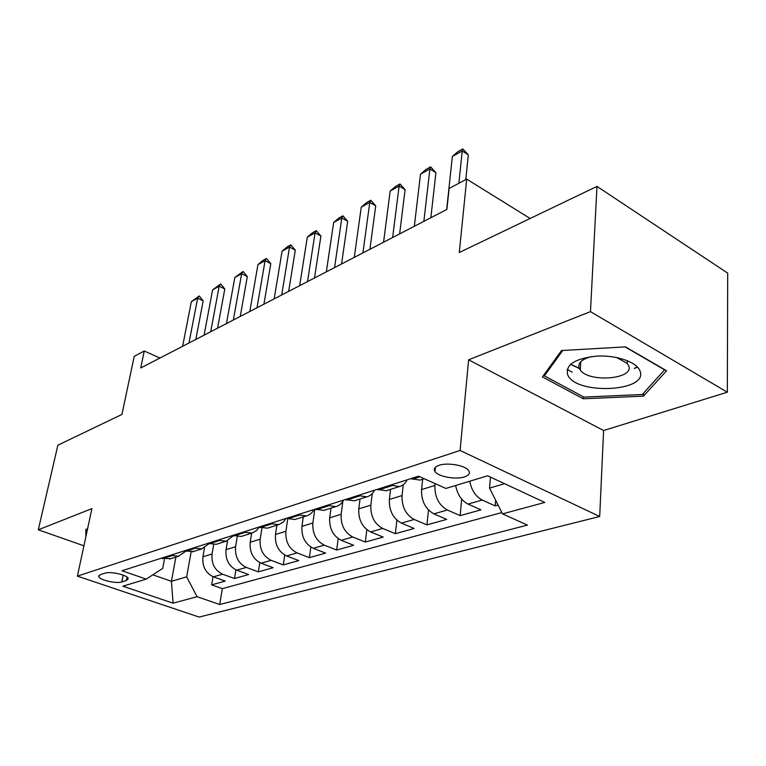 <?xml version="1.0" encoding="UTF-8"?>
<svg xmlns="http://www.w3.org/2000/svg" width="766" height="766" viewBox="0 0 766 766"><rect width="100%" height="100%" fill="white"/><g stroke="black" fill="none" stroke-linecap="round" stroke-linejoin="round"><path stroke-width="1.15" d="M570.488 364.367L579.134 368.389M579.278 368.436L580.36 368.819M439.09 465.297C434.715 466.839 433.345 468.916 434.983 471.521C438.162 476.644 455.674 479.861 464.378 476.921C469.003 475.37 470.42 473.225 468.62 470.487C465.278 465.393 447.564 462.271 439.09 465.297M727.346 392.202L727.7 273.127L596.982 186.406L590.471 311.638L468.61 359.79L460.088 450.465L599.692 516.485L603.598 430.521L727.346 392.202L590.471 311.638M460.088 450.465L77.395 576.128L199.122 617.07L599.692 516.485M77.395 576.128L91.91 508.624L38.3 529.804L83.915 545.813M38.3 529.804L57.871 445.18L121.928 414.435L134.222 356.353L144.257 351L140.714 367.986L446.884 209.434L449.135 188.474L466.695 179.11L459.284 252.502L596.982 186.406M204.493 547.843L202.923 556.796C202.109 566.371 205.594 573.045 213.379 576.836L225.233 581.068L211.646 584.86L213.034 576.702M213.657 544.655L212.048 553.99C211.253 563.642 214.767 570.373 222.59 574.203L234.492 578.493L235.909 569.847M234.492 578.493L248.682 574.538L236.704 570.172C228.823 566.275 225.271 559.448 226.037 549.691L227.54 540.758M251.66 533.165L250.204 542.261C249.477 552.219 253.106 559.209 261.072 563.211L273.175 567.721L258.353 571.848L259.789 562.646M276.89 525.208L275.473 534.486C274.812 544.655 278.508 551.807 286.561 555.925L298.788 560.588L283.286 564.906L284.741 555.072M303.298 516.868L301.938 526.347C301.335 536.736 305.107 544.052 313.256 548.303L325.598 553.119L309.368 557.638L310.843 547.077M330.979 508.145L329.677 517.816C329.141 528.435 332.99 535.932 341.224 540.317L353.7 545.287L336.676 550.026L338.179 538.632M360.03 498.982L358.785 508.863C358.325 519.712 362.261 527.401 370.581 531.93L383.172 537.081L365.315 542.05L366.828 529.679M390.545 489.359L389.367 499.461C389.004 510.558 393.015 518.438 401.422 523.121L414.119 528.463L395.361 533.682L396.893 520.162M422.64 479.229L421.549 489.56C421.271 500.916 425.379 509.017 433.872 513.852L446.674 519.396L426.949 524.892L428.472 510.003M455.655 485.481C457.407 494.501 461.534 500.705 468.045 504.085L480.952 509.85L460.165 515.633L461.687 499.106M121.794 581.921L126.409 580.504L128.238 578.636C128.027 575.189 110.543 571.063 104.98 573.179L100.423 574.644L98.699 576.415C98.862 579.862 116.154 583.96 121.794 581.921L123.154 575.113M175.883 557.064L171.421 581.308L186.665 576.836L197.063 596.695L219.689 604.508L527.477 525.093L502.525 513.881L544.77 502.429L487.645 475.801L445.869 488.44L418.581 476.184L121.995 570.747L146.229 579.125L162.737 568.382L164.47 559.18M197.063 596.695L173.097 603.187L122.895 586.182L146.229 579.125M435.078 483.595L434.897 485.462L421.549 489.56M403.251 484.744L402.045 495.564L389.367 499.461M372.247 493.572L370.84 505.158L358.785 508.863M342.862 501.27L341.148 514.292L329.677 517.816M314.797 509.275L312.873 522.987L301.938 526.347M287.748 518.965L285.91 531.278L275.473 534.486M261.905 528.167L260.172 539.197L250.204 542.261M237.23 536.698L235.574 546.761L226.037 549.691M211.646 584.86L222.341 588.642L501.854 512.55M469.75 481.22C471.54 490.326 475.696 496.598 482.226 500.035L495.171 505.886L498.092 505.072M460.165 515.633L447.325 510.003C438.803 505.1 434.657 496.914 434.897 485.462M426.949 524.892L414.205 519.472C405.76 514.723 401.71 506.757 402.045 495.564M395.361 533.682L382.732 528.454C374.382 523.867 370.409 516.102 370.84 505.158M365.315 542.05L352.8 537.004C344.528 532.571 340.65 524.997 341.148 514.292M336.676 550.026L324.286 545.153C316.099 540.853 312.298 533.462 312.873 522.987M309.368 557.638L297.093 552.918C289.002 548.743 285.268 541.533 285.91 531.278M283.286 564.906L271.126 560.339C263.131 556.288 259.473 549.241 260.172 539.197M258.353 571.848L246.317 567.424C238.408 563.489 234.827 556.595 235.574 546.761M170.291 555.35L178.583 556.212L185.41 551.453M161.32 558.213L170.875 558.644M184.051 550.965L193.702 551.443M208.879 543.764L201.812 548.887L193.444 547.968M207.845 543.372L216.271 544.32L217.582 543.908M233.429 535.693L226.123 541.217L217.668 540.241M232.749 535.434L241.261 536.439L242.583 536.018M259.138 527.219L256.428 530.608L252.244 533.002L243.042 532.15M258.86 527.113L267.449 528.176L268.789 527.755M285.996 518.458L283.257 522.058L278.968 524.576L269.661 523.666M286.264 518.371L294.939 519.511L296.279 519.089M314.041 509.514C312.231 512.914 309.655 515.049 306.314 515.92L297.61 514.752M315.056 509.189L323.807 510.405L325.157 509.974M343.503 500.121C341.703 503.578 339.127 505.752 335.767 506.632L326.996 505.388M345.351 499.537L354.179 500.83L355.539 500.399M374.497 490.24C372.726 493.773 370.141 495.975 366.77 496.856L357.923 495.525M377.274 489.359L386.16 490.738L387.529 490.307M407.158 479.832C405.396 483.432 402.82 485.673 399.44 486.554L390.526 485.137M410.94 478.626L419.892 480.1L421.262 479.669M191.098 552.095L186.665 576.836M530.139 218.492L466.695 179.11M159.903 358.048L144.257 351M152.836 574.826L171.421 581.308L173.097 603.187M490.451 477.113L489.541 488.086L504.564 483.691M222.341 588.642L219.689 604.508M495.171 505.886L495.631 500.179M502.525 513.881L489.541 488.086M87.487 529.172L85.897 529.191L85.849 536.794M468.61 359.79L603.598 430.521M625.458 346.893L561.526 350.531L542.443 376.929L583.194 398.77L643.469 396.156L666.573 370.744L625.458 346.893M634.44 368.456L637.523 367.096M567.166 369.432L572.212 372.199M643.564 393.092L643.469 396.156M583.299 396.778L583.194 398.77M182.634 346.28L191.337 301.699L199.189 295.954L197.638 298.194L203.181 300.885L195.818 339.453M191.337 301.699L197.638 298.194L188.972 342.996M199.189 295.954L203.181 300.885M87.161 530.723L87.171 529.182M567.683 374.698C575.161 395.189 648.658 392.029 640.05 371.07C637.092 362.146 616.486 354.945 596.685 356.113C575.007 358.507 565.346 364.693 567.683 374.698M591.917 356.525C581.767 359.072 577.535 363.007 579.23 368.331L580.293 370.074C589.131 382.923 634.631 379.151 628.675 365.775L627.21 363.381L616.63 357.511M637.398 366.971L634.238 368.36M579.23 368.274L570.622 364.243M625.075 346.921L664.601 369.834L642.281 394.509L583.855 397.075L544.377 375.867L562.78 350.455M544.492 374.095L544.377 375.867M204.091 335.163L212.632 289.845L220.685 283.966L219.191 286.197L224.792 288.983L217.573 328.183M212.632 289.845L219.191 286.197L210.698 331.745M220.685 283.966L224.792 288.983M226.458 323.587L234.808 277.503L243.071 271.48L241.644 273.701L247.313 276.583L240.265 316.435M234.808 277.503L241.644 273.701L233.352 320.016M243.071 271.48L247.313 276.583M249.802 311.494L257.941 264.643L262.862 260.44L266.424 258.448L265.074 260.67L270.791 263.648L263.935 304.179M257.941 264.643L265.074 260.67L257.003 307.769M266.424 258.448L270.791 263.648M274.18 298.874L282.08 251.21L287.078 246.939L290.802 244.861L289.529 247.064L295.303 250.147L288.658 291.367M282.08 251.21L289.529 247.064L281.706 294.977M290.802 244.861L295.303 250.147M299.659 285.68L307.29 237.182L312.375 232.826L316.262 230.662L315.075 232.845L320.906 236.033L314.51 277.981M307.29 237.182L315.075 232.845L307.53 281.601M316.262 230.662L320.906 236.033M326.326 271.863L333.66 222.513L338.821 218.08L342.89 215.811L341.808 217.975L347.687 221.288L341.569 263.973M333.66 222.513L341.808 217.975L334.57 267.593M342.89 215.811L347.687 221.288M354.265 257.395L361.255 207.155L366.502 202.636L370.763 200.261L369.786 202.406L375.723 205.843L369.911 249.295M361.255 207.155L369.786 202.406L362.912 252.924M370.763 200.261L375.723 205.843M383.565 242.228L390.172 191.069L395.505 186.464L399.976 183.974L399.115 186.09L405.109 189.652L399.632 233.908M390.172 191.069L399.115 186.09L392.632 237.527M399.976 183.974L405.109 189.652M414.329 226.296L420.505 174.188L425.934 169.497L430.626 166.883L429.898 168.96L435.931 172.666L430.846 217.745M420.505 174.188L429.898 168.96L423.857 221.364M430.626 166.883L435.931 172.666M446.664 209.549L452.361 156.465L457.877 151.678L462.808 148.93L462.233 150.969L468.313 154.828L465.805 179.589M452.361 156.465L462.233 150.969L458.882 183.275M462.808 148.93L468.313 154.828M212.048 553.99L202.923 556.796M222.59 574.203L213.379 576.836M482.226 500.035L468.045 504.085M447.325 510.003L433.872 513.852M414.205 519.472L401.422 523.121M382.732 528.454L370.581 531.93M352.8 537.004L341.224 540.317M324.286 545.153L313.256 548.303M297.093 552.918L286.561 555.925M271.126 560.339L261.072 563.211M246.317 567.424L236.704 570.172M171.517 555.79L162.536 558.644M194.679 548.427L185.295 551.415M218.923 540.719L209.089 543.841M244.316 532.638L234.013 535.913M270.944 524.174L260.143 527.611M298.912 515.279L287.556 518.888M328.308 505.933L316.368 509.725M359.244 496.09L346.682 500.093M391.866 485.721L378.605 489.934M419.931 476.797L412.29 479.229M127.079 577.152L126.409 580.504M435.423 467.241L434.983 471.521M178.583 556.212L169.573 559.056M201.812 548.887L192.4 551.855M226.123 541.217L216.271 544.32M251.583 533.184L241.261 536.439M278.288 524.767L267.449 528.176M306.314 515.92L294.939 519.511M335.767 506.632L323.807 510.405M366.77 496.856L354.179 500.83M399.44 486.554L386.16 490.738M424.24 478.731L419.892 480.1M98.871 575.601L98.699 576.415M580.752 361.715L580.293 370.074M627.306 360.642L627.21 363.381"/></g></svg>
